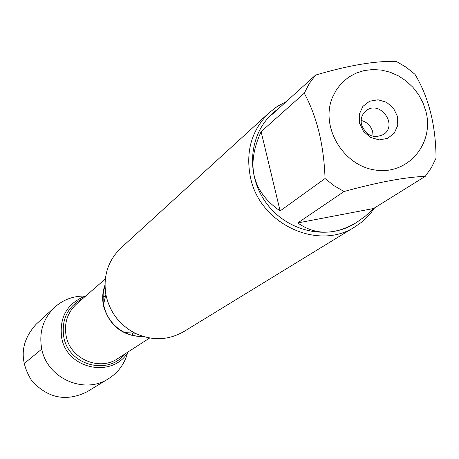 <?xml version="1.0" encoding="UTF-8"?>
<svg xmlns="http://www.w3.org/2000/svg" width="459" height="459" viewBox="0 0 459 459"><rect width="100%" height="100%" fill="white"/><g stroke="black" fill="none" stroke-linecap="round" stroke-linejoin="round"><path stroke-width="0.69" d="M332.568 97.107C319.889 126.5 342.993 165.871 375.485 170.065C407.896 175.189 434.547 143.638 425.929 111.445L422.963 102.764L418.585 94.634L412.934 87.308L406.186 81.013L398.555 75.947L390.282 72.27L381.618 70.107L372.834 69.521L364.216 70.543L356.035 73.142L348.547 77.244L342.007 82.729L336.619 89.419L332.568 97.107M304.283 93.194C316.991 116.781 323.916 145.228 325.047 178.54L334.118 185.752L344.055 191.518C377.935 182.2 404.993 177.145 425.241 176.359L431.374 167.707L436.05 158.097C435.78 125.215 428.763 97.297 414.999 74.335L406.169 67.232L396.49 61.495C376.013 60.686 349.052 65.207 315.597 75.069L309.223 83.613L304.283 93.194L261.119 131.664C245.8 165.045 252.134 191.472 280.116 210.939L325.047 178.54M344.055 191.518L297.782 222.931C315.258 235.352 334.766 235.249 356.31 222.632L354.807 223.562C327.709 240.579 287.673 231.801 266.834 203.773C245.703 175.958 248.411 135.061 272.296 113.769L275.211 111.124L271.751 114.739L315.597 75.069M356.31 222.632L365.203 216.275L373.609 208.501L425.241 176.359M279.347 107.865L275.211 111.124M269.347 112.558L121.027 247.906C108.112 260.442 103.057 275.945 105.851 294.42C109.546 311.862 119.26 324.783 134.986 333.188C151.952 341.014 168.252 340.463 183.881 331.547L355.146 226.723C318.466 251.205 260.064 224.342 250.557 177.857C245.295 151.745 251.555 129.977 269.347 112.558L277.374 106.368L286.301 101.571M61.747 338.163C58.959 317.381 67.066 303.233 86.062 295.722C67.066 303.233 58.959 317.381 61.747 338.163C67.272 369.432 112.811 378.549 128.233 351.835C112.811 378.549 67.272 369.432 61.747 338.163M374.544 207.921L371.107 212.649L365.875 218.404L361.508 222.259L355.146 226.723M359.535 123.161L359.294 114.211L362.88 106.385L369.558 101.238L377.998 99.775L386.535 102.271L393.483 108.226L397.488 116.466L397.758 125.37L394.229 133.196L387.591 138.388L379.14 139.909L370.556 137.436L363.551 131.458L359.535 123.161M373.609 208.501L297.782 222.931M280.116 210.939L261.119 131.664M361.549 124.819C366.299 135.83 373.689 139.002 383.713 134.349C398.36 124.578 379.484 99.46 366.024 110.814C361.858 114.377 360.367 119.047 361.549 124.819M373.081 136.369L372.691 131.779C370.901 125.772 367.051 122.002 361.13 120.465M84.99 296.061C73.406 295.877 63.302 299.607 54.684 307.249C43.037 318.672 38.728 332.62 41.775 349.092C47.254 378.405 84.261 394.711 108.427 378.767C118.17 372.616 124.561 363.947 127.608 352.77M54.684 307.249L36.244 324.146C20.575 341.387 19.031 360.183 31.625 380.534C47.673 398.286 66.153 402.038 87.072 391.779L108.427 378.767M23.937 363.792L41.775 349.092M104.979 285.332L103.573 290.645L102.965 296.141L103.166 301.701L103.889 306.01C106.89 317.961 113.826 326.819 124.705 332.58L128.549 334.25L133.885 335.793L139.352 336.533L143.478 336.55L139.37 336.545L131.217 335.139L124.705 332.58L134.986 333.188M143.776 336.642C123.247 336.487 109.856 326.395 103.602 306.36C102.007 299.027 102.466 291.913 104.979 285.016M105.312 278.98L76.647 303.91C67.324 312.636 63.853 323.457 66.234 336.372C70.497 359.047 99.396 371.411 117.751 358.599L149.668 338.002M132.358 335.449L132.599 333.045M105.323 296.749L102.948 296.313M124.888 353.992C108.14 375.801 68.861 365.335 63.853 337.434C61.145 319.596 67.548 306.56 83.056 298.333M104.979 285.343L103.16 293.341L103.16 301.683L103.573 304.466L105.851 294.42M132.181 335.403L132.393 333.033M105.277 296.956L102.942 296.503"/></g></svg>

